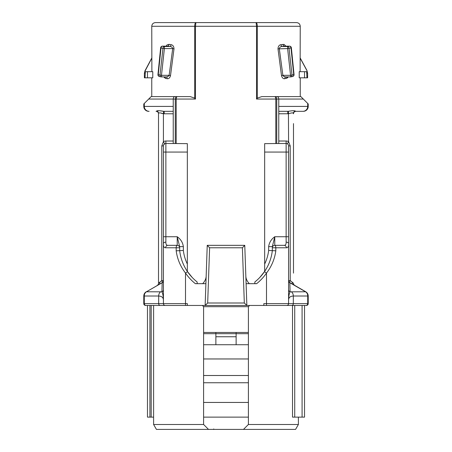 <?xml version="1.0" encoding="UTF-8"?>
<svg xmlns="http://www.w3.org/2000/svg" width="452" height="452" viewBox="0 0 452 452"><rect width="100%" height="100%" fill="white"/><g stroke="black" fill="none" stroke-linecap="round" stroke-linejoin="round"><path stroke-width="0.68" d="M286.743 305.456A1.842 1.842 0 0 0 288.585 303.62L266.494 303.62L266.494 305.456L306.377 305.456L263.838 305.456L263.838 303.62L266.494 303.62L266.494 273.07L264.471 271.68C268.793 265.33 271.409 258.324 272.324 250.668L272.324 247.781A2.452 2.452 0 0 1 274.776 245.329L284.15 245.329C285.568 245.351 286.229 244.289 286.133 242.136L286.133 152.064L264.657 152.064L264.657 143.64L286.133 143.476A2.452 2.452 0 0 1 288.585 145.928L288.585 243.679C288.692 246.459 287.952 247.826 286.359 247.781L275.816 247.781L275.816 250.809C274.686 259.069 271.579 266.488 266.494 273.07A49.087 49.087 0 0 1 256.634 283.681L246.103 283.681L246.86 305.456L240.04 305.456M298.399 424.49L295.568 429.4L243.487 429.4L248.397 424.49L298.399 424.49L298.399 417.128M243.487 429.4L156.432 429.4L153.601 424.49L153.601 305.456L185.506 305.456L145.623 305.456L147.465 305.456L147.465 417.128L151.194 417.128L151.194 305.456M213.728 305.456L263.838 305.456M153.601 424.49L203.603 424.49L203.603 306.688L202.377 305.456M174.964 96.598C173.913 96.739 173.336 97.559 173.235 99.05L148.691 99.05L151.143 96.598L190.196 96.598L194.699 98.152L194.699 26.284C194.767 24.041 195.162 22.815 195.885 22.6L296.563 22.6C298.795 22.82 300.026 24.046 300.241 26.284L257.301 26.284L257.301 98.152L261.804 96.598L300.857 96.598L303.309 99.05L278.765 99.05L278.765 143.476M152.776 71.687L152.776 77.823L145.024 77.823L145.352 71.687L152.776 71.687M151.759 26.284C151.957 24.063 153.183 22.837 155.437 22.6L195.885 22.6L195.473 26.284L151.759 26.284L151.883 71.687M168.992 44.347L171.059 44.691C172.879 44.957 173.856 46.347 174.003 48.85L172.709 48.59C172.274 47.149 171.268 46.46 169.698 46.511L167.579 46.172A1.842 1.407 99.6 0 0 168.992 44.347L167.065 44.872L166.166 46.155M166.053 76.913A1.842 1.452 -79.6 0 1 167.155 78.716C168.754 78.947 169.873 77.902 170.511 75.586L174.003 48.85M167.155 78.716L165.404 78.377A1.842 1.492 101.2 0 0 164.901 76.913M163.777 76.913L165.404 78.377M283.856 78.671L283.506 78.546M290.732 76.896L287.613 48.59L277.997 48.85L281.489 75.586C282.133 77.908 283.251 78.953 284.845 78.716L287.692 77.721M299.224 71.687L299.224 77.823L304.541 77.823L304.541 71.687L299.224 71.687M300.241 26.284L300.117 71.687M277.997 48.85C278.144 46.347 279.121 44.957 280.941 44.691L284.155 44.432L285.833 46.155M287.099 76.913A1.842 1.492 78.8 0 0 286.596 78.377L288.223 76.913M257.301 98.152L256.527 99.05L256.527 26.284L256.114 22.6L237.294 22.6M214.706 22.6L195.885 22.6M256.114 22.6C256.838 22.815 257.233 24.041 257.301 26.284L195.473 26.284L195.473 99.05L194.699 98.152M244.764 245.329L242.391 247.781L209.609 247.781L207.683 303.004L244.317 303.004L246.86 305.456L205.14 305.456L207.236 245.329L244.764 245.329L246.103 283.681M187.343 305.456L185.506 305.456L185.506 303.62L187.343 303.62L187.343 305.456L205.14 305.456L207.683 303.004M187.343 152.064L165.867 152.064L165.867 236.735L163.415 236.735L163.415 243.679L163.415 145.928A2.452 2.452 0 0 1 165.867 143.476L187.343 143.64L187.343 271.409A46.629 46.629 0 0 1 179.676 250.668L179.676 250.668C180.591 258.324 183.207 265.33 187.529 271.68A46.629 46.629 0 0 0 197.162 281.975L197.162 283.681M249.419 305.473L249.001 305.625M202.694 283.681C204.812 281.342 205.965 278.991 206.146 276.618L205.993 277.573M202.999 305.625L202.592 305.479M246.007 277.573L245.854 276.618C246.035 278.986 247.187 281.342 249.306 283.681M254.838 283.681L254.838 281.975A46.629 46.629 0 0 0 264.471 271.68A46.629 46.629 0 0 1 254.838 281.975M192.253 277.511L187.343 271.409A46.629 46.629 0 0 1 179.676 250.668L183.354 250.453A42.951 42.951 0 0 0 187.343 264.047M264.657 152.064L264.657 271.409L259.747 277.511M287.359 143.804L288.585 141.679L290.224 145.928L290.224 280.551L288.585 280.551L288.585 236.735L274.776 236.735L272.324 246.634L268.646 246.634C269.222 242.521 271.268 239.221 274.776 236.735L274.776 245.329A2.452 2.452 0 0 0 272.324 247.781L275.816 247.781A2.452 1.034 -90 0 0 274.776 245.329M294.687 285.523A2.452 2.435 -0 0 0 294.744 285.557L305.546 291.772C307.01 292.749 307.733 294.167 307.71 296.02L293.325 296.02L293.325 303.62L288.585 303.62L288.585 243.679A2.452 1.542 180 0 0 286.133 242.136M293.495 123.594L293.495 273.121M292.958 112.802L293.495 113.78A2.452 2.452 0 0 1 295.947 111.322L302.902 111.322L295.947 111.322L295.201 111.006C294.421 110.531 292.161 110.633 288.421 111.305C292.167 110.633 294.427 110.531 295.201 111.006A2.452 2.413 -0 0 0 293.495 113.305C293.19 112.627 291.557 112.774 288.585 113.751L278.765 113.78M148.691 111.322A4.91 4.91 0 0 1 143.781 106.412L144.29 106.412A4.91 4.808 90 0 0 149.098 111.322L148.691 111.322A4.91 4.91 0 0 1 143.781 106.412L143.781 103.96L144.29 103.451L144.29 106.412L173.235 106.412L173.235 99.05L175.257 99.05C175.348 97.564 175.851 96.745 176.766 96.598L176.195 99.05L176.195 143.476M302.902 111.322L303.309 111.322L302.902 111.322A4.91 4.808 90 0 0 307.71 106.412L307.71 103.451L303.309 99.05M203.603 332.457L248.397 332.457L248.397 306.688L203.603 306.688M248.397 332.457L248.397 333.683L203.603 333.683M248.397 424.49L248.397 333.683M304.541 71.687L306.648 71.687L306.976 73.241L307.603 73.241L307.603 77.823L304.541 77.823M306.976 77.823L306.648 71.687L307.292 71.687L306.868 70.32L300.241 58.065M300.117 58.065L306.755 70.32M151.883 58.065L144.708 71.687L145.352 71.687L145.024 73.241L144.397 73.241L144.397 77.823L145.024 77.823M238.289 429.4L208.513 429.4L203.603 424.49M213.711 429.4L238.249 429.4M248.397 344.729L203.603 344.729M165.257 305.456A1.842 1.842 0 0 1 163.415 303.62L163.415 243.679C163.308 246.459 164.048 247.826 165.641 247.781A2.452 2.209 -90 0 1 167.85 245.329L177.224 245.329L167.85 245.329C166.432 245.351 165.771 244.289 165.867 242.136A2.452 1.542 180 0 0 163.415 243.679M163.415 280.613A2.452 2.435 0 0 1 162.161 282.737L146.454 291.772L161.929 291.834L162.166 282.681A2.452 0.729 -118 0 0 161.776 280.551L158.505 283.268L158.505 113.78A2.452 2.452 0 0 0 156.053 111.322L156.799 111.006C157.578 110.531 159.838 110.633 163.579 111.305L164.206 111.322L163.579 111.305L163.415 113.751C160.449 112.774 158.81 112.627 158.505 113.305A2.452 2.413 180 0 0 156.799 111.006L157.324 110.763M163.415 289.709A2.452 2.311 0 0 1 161.929 291.834C162.867 293.636 163.364 296.467 163.415 300.331C163.466 297.642 161.884 296.201 158.675 296.02L144.29 296.02L144.29 303.62L185.506 303.62L185.506 273.07C180.421 266.488 177.314 259.069 176.184 250.809L179.676 250.668L179.676 247.781A2.452 2.452 0 0 0 177.224 245.329L177.224 236.735C180.732 239.221 182.777 242.521 183.354 246.634L183.354 250.453M148.691 99.05L144.29 103.451M205.897 283.681L195.366 283.681A49.087 49.087 0 0 1 185.506 273.07L187.529 271.68A46.629 46.629 0 0 0 197.162 281.975M145.623 305.456A1.842 1.842 0 0 1 143.781 303.62L143.781 296.02L144.29 296.02C144.267 294.167 144.99 292.749 146.454 291.772L162.166 282.681A2.452 2.441 0 0 0 163.415 280.551L161.776 280.551L161.776 145.928L163.415 141.679A4.91 4.91 0 0 1 165.867 141.018L173.235 141.018M305.546 291.772L289.839 282.737L290.071 291.834L305.767 291.772C307.326 292.76 308.145 294.173 308.219 296.02L308.219 303.62A1.842 1.842 0 0 1 306.377 305.456A1.842 1.842 0 0 0 308.219 303.62L307.71 303.62L307.71 296.02L308.219 296.02M146.454 291.772L157.256 285.557A2.452 2.435 180 0 0 157.313 285.523M292.862 284.319L289.834 282.681A2.452 0.729 -62 0 1 290.224 280.551L292.252 282.195A2.452 1.712 -60 0 0 292.862 284.319L305.767 291.772M307.71 103.451L308.219 103.96L308.219 106.412A4.91 4.91 0 0 1 303.309 111.322M278.765 107.418L278.765 106.412L308.219 106.412M173.235 143.476L173.235 106.412M215.875 344.729L215.875 332.457M215.875 336.751L236.125 336.751L236.125 332.457M236.125 336.751L236.125 344.729M291.348 291.772A4.91 3.961 90 0 1 293.325 296.02C290.116 296.201 288.534 297.642 288.585 300.331C288.636 296.467 289.133 293.636 290.071 291.834A2.452 2.311 180 0 1 288.585 289.709M288.585 280.551A2.452 2.441 180 0 0 289.834 282.681L289.839 282.737A2.452 2.435 180 0 1 288.585 280.613M146.233 291.772C144.663 292.749 143.843 294.167 143.781 296.02M284.15 245.329A2.452 2.209 90 0 1 286.359 247.781M264.657 264.047A42.951 42.951 0 0 0 268.646 250.453L275.816 250.809M183.354 246.634L179.676 246.634L177.224 236.735L165.867 236.735L165.867 242.136M287.794 111.322L278.765 111.322L288.421 111.305L287.794 111.322L287.794 113.78M163.471 111.299L159.42 110.734M158.403 110.655L157.72 110.689M173.235 111.322L164.206 111.322L173.235 111.322M275.805 143.476L275.805 99.05L275.234 96.598C276.149 96.745 276.652 97.564 276.743 99.05L276.743 143.476M256.527 99.05L278.765 99.05C278.664 97.559 278.087 96.739 277.036 96.598M292.252 282.195L293.495 283.268A2.452 2.452 0 0 0 294.721 285.393M161.471 113.305L163.053 113.701M158.505 283.268A2.452 2.452 0 0 1 157.279 285.393A2.452 2.452 0 0 0 158.505 283.268M159.748 282.195A2.452 1.712 -120 0 1 159.138 284.319M288.421 111.305L288.585 141.679A4.91 4.91 0 0 0 286.133 141.018L278.765 141.018M285.924 76.913L285.308 76.874M284.941 76.812L283.596 76.258L282.867 75.326L290.472 75.326M166.692 76.874L168.025 76.478L169.133 75.326L172.709 48.59L164.387 48.59L161.002 47.997L158.256 74.727L157.951 74.557L160.635 47.799L161.002 47.997A1.842 1.458 -79.5 0 1 162.466 46.172L162.212 46.172A1.842 1.842 0 0 0 160.629 47.918M249.623 305.456L248.397 306.688M209.609 247.781L207.236 245.329M153.601 417.128L151.194 417.128M304.535 417.128L304.535 305.456L304.535 417.128L292.517 417.128L292.517 305.456M164.206 111.322L164.206 113.78L163.415 113.751L163.415 141.679L164.641 143.804L163.511 145.245M167.2 46.155L166.737 46.172M171.059 44.691A1.842 1.356 -81.2 0 1 169.698 46.511L164.387 46.511A1.842 1.412 99.7 0 0 162.963 48.336L159.991 75.072L161.528 75.331M170.511 75.586L169.133 75.326C168.274 76.586 167.127 77.111 165.692 76.896L166.037 76.913M161.573 75.326L161.573 76.913L166.003 76.913M167.579 46.172L162.466 46.172L164.387 46.511L164.387 48.59L161.483 75.32M292.619 76.524A1.842 1.52 -101.8 0 0 293.743 74.727L290.998 47.997A1.842 1.458 -100.5 0 0 289.534 46.172L284.421 46.172A1.842 1.407 80.4 0 1 283.008 44.347M284.8 46.155L285.263 46.172M281.489 75.586L282.867 75.326L279.291 48.59C279.726 47.149 280.732 46.46 282.302 46.511A1.842 1.356 81.2 0 1 280.941 44.691M284.845 78.716A1.842 1.452 79.6 0 1 285.946 76.913M282.867 75.326C283.732 76.586 284.879 77.111 286.308 76.896L285.963 76.913M284.421 46.172L282.302 46.511L287.613 46.511L287.613 48.59L289.037 48.336A1.842 1.412 -99.7 0 0 287.613 46.511L289.534 46.172L284.709 46.155M289.534 46.172L289.788 46.172A1.842 1.842 0 0 1 291.365 47.799L289.037 48.336L292.009 75.072L290.472 75.331M161.093 76.868A1.842 1.48 -79.1 0 1 159.991 75.072L158.256 74.727A1.842 1.52 101.8 0 0 159.381 76.524M290.907 76.868A1.842 1.48 -100.9 0 0 292.009 75.072L294.049 74.546L291.365 47.799M195.473 99.05L175.257 99.05L175.257 143.476M244.317 303.004L242.391 247.781M248.397 382.754L203.603 382.754M248.397 402.444L203.603 402.444M248.397 375.505L203.603 375.505M248.397 358.967L203.603 358.967M176.184 250.809L176.184 247.781L165.641 247.781M160.161 305.456A1.842 1.486 -90 0 1 158.675 303.62L158.675 296.02A4.91 3.961 -90 0 1 160.652 291.772M291.839 305.456A1.842 1.486 -90 0 0 293.325 303.62L307.71 303.62A1.842 1.802 90 0 1 305.908 305.456M163.415 287.879L163.415 280.551M268.646 250.453L268.646 246.634M248.397 417.128L203.603 417.128M147.459 71.687L147.459 77.823M151.759 58.065L145.245 70.32M143.781 303.62L144.29 303.62A1.842 1.802 -90 0 0 146.092 305.456M161.776 145.928L163.415 145.928A2.452 2.452 0 0 1 165.867 143.476L165.867 152.064L163.415 152.064M288.585 152.064L286.133 152.064L286.133 143.476A2.452 2.452 0 0 1 288.585 145.928L290.224 145.928M177.224 245.329A2.452 1.034 90 0 0 176.184 247.781L179.676 247.781A2.452 2.452 0 0 0 177.224 245.329M149.917 305.456L149.917 417.128M294.732 305.456L294.732 417.128M302.083 417.128L302.083 305.456M165.867 143.476L165.867 141.018M173.235 113.78L164.206 113.78M161.528 75.326L169.133 75.326M286.133 143.476L286.133 141.018M213.751 428.937L213.751 429.4M151.759 96.598L151.759 77.823M300.241 96.598L300.241 77.823M145.132 70.32L144.397 73.241M307.603 73.241L306.868 70.32M162.466 46.155L167.291 46.155M290.517 76.913L285.997 76.913M159.403 76.529L161.172 76.885M157.946 74.659A1.842 1.842 0 0 0 159.55 76.557M292.597 76.529L290.822 76.885M292.45 76.557A1.842 1.842 0 0 0 294.049 74.557"/></g></svg>
